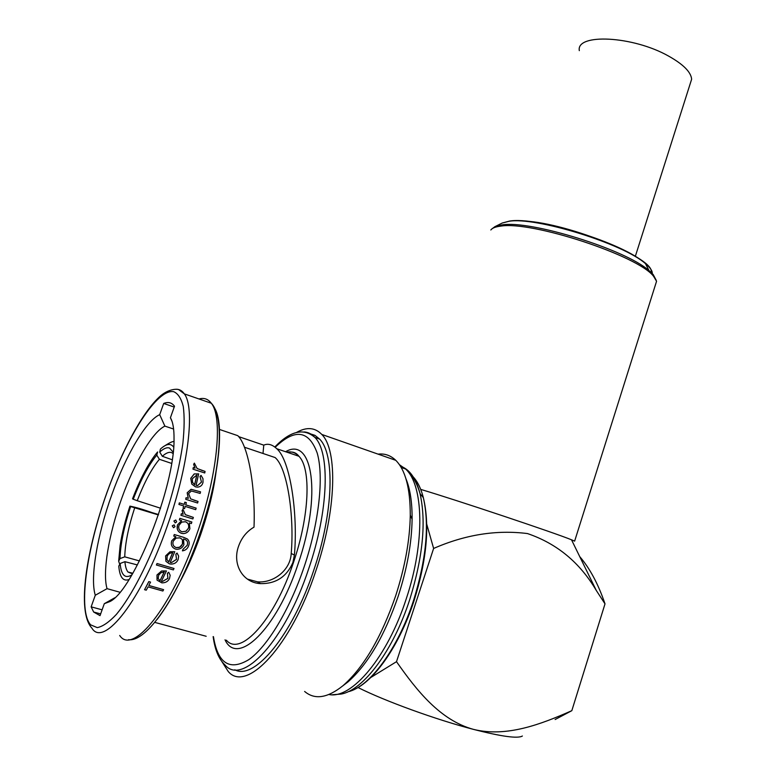 <?xml version="1.0" encoding="UTF-8"?>
<svg xmlns="http://www.w3.org/2000/svg" width="776" height="776" viewBox="0 0 776 776"><rect width="100%" height="100%" fill="white"/><g stroke="black" fill="none" stroke-linecap="round" stroke-linejoin="round"><path stroke-width="1.16" d="M656.253 280.359L653.217 274.578L649.017 270.611C625.631 249.494 529.979 219.918 501.975 224.914L494.807 226.747L492.42 228.522M655.128 285.81L656.554 281.281L653.644 276.401C638.745 255.847 531.24 220.588 500.627 226.155C495.515 226.757 492.246 228.028 490.83 229.977M172.165 459.751L162.339 456.288L159.74 452.068C163.649 448.489 166.918 447.141 169.546 448.043L173.155 452.175M172.999 453.494L171.574 452.612C169.09 451.739 166.016 452.971 162.339 456.288M342.652 685.974L347.871 682.007C367.766 664.489 384.556 635.864 398.243 596.123C407.128 568.614 411.746 542.957 412.105 519.144C412.201 502.373 410.145 488.909 405.935 478.724M304.629 691.445C314.687 700.039 327.482 698.119 343.002 685.683C363.76 667.389 381.326 637.406 395.702 595.726C405.014 566.887 409.873 540.018 410.271 515.118C410.252 488.269 405.421 470.004 395.779 460.333C390.677 455.415 384.77 453.349 378.067 454.135M221.849 661.521L228.26 671.541C246.574 693.366 291.136 646.078 315.628 571.505C336.532 510.589 337.822 450.119 321.778 434.434C314.998 427.392 306.559 426.742 296.471 432.484M234.827 669.775C254.179 680.814 292.29 635.34 313.659 570.525C333.699 512.179 334.999 454.115 319.576 439.061L314.94 435.346L309.673 433.619M262.996 453.475L263.772 445.152C267.953 443.29 272.279 444.483 276.76 448.732C290.234 460.071 298.091 513.479 294.405 555.044L292.901 562.522C286.625 576.849 275.839 583.882 260.513 583.63C242.49 582.698 232.014 563.919 238.62 546.062C241.646 537.671 246.778 531.356 254.014 527.137C255.644 485.999 247.961 445.288 237.805 435.675L219.22 429.361M179.46 582.766C187.278 568.595 194.349 552.531 200.664 534.557C208.618 511.462 213.817 490.073 216.252 470.401M206.174 636.272L154.773 622.381M263.772 445.152L238.591 436.607M171.418 562.629L176.511 559.351L175.832 554.18L177.054 553.065L175.88 554.21L176.511 559.351M170.06 551.784L165.657 555.946L165.899 561.281L165.608 555.907L170.002 551.746L174.775 551.697L170.002 551.746M148.866 581.622L144.549 589.702L148.808 581.583L150.563 582.107L148.808 581.583M148.817 585.453L163.61 589.653L148.798 585.473L150.563 582.107M162.436 581.466L167.878 578.333L167.393 573.338L168.673 572.261L167.441 573.377L167.878 578.333M161.641 571.01L157.024 575.016L157.053 580.157L156.975 574.977L161.592 570.971L166.423 570.942L161.592 570.971M157.062 563.56L156.403 565.006L157.014 563.522L174.018 568.468L157.014 563.522M174.309 534.557L173.746 536.07L174.261 534.528L183.854 537.419L174.261 534.528M183.01 549.369L182.428 550.863L182.961 549.34L187.045 545.441L182.961 549.34M95.283 595.25L107.049 588.664C102.248 572.523 108.873 533.995 121.677 498.493C134.316 462.855 152.435 431.97 164.89 426.121L159.691 414.665C146.111 420.611 125.896 455.114 111.734 494.942C97.388 534.606 89.832 577.78 95.283 595.25L91.141 606.851L93.673 612.031L100.036 615.64L104.294 603.689L110.056 601.487C133.938 589.741 174.843 486.028 174.028 439.303C174.163 429.186 172.961 422.008 170.41 417.76L174.513 406.226C171.768 402.55 168.159 401.628 163.688 403.462L159.691 414.665M119.95 592.243L107.049 588.664M579.323 50.653C575.889 33.193 632.809 35.774 668.64 56.114C683.307 64.35 690.98 72.052 691.639 79.22L690 84.371M173.611 429.041L164.89 426.121M244.421 447.228L275.131 457.559C287.372 467.899 294.444 516.098 291.213 553.482C290.486 570.244 273.356 583.416 257.38 581.806L247.36 579.09M174.212 407.06L163.688 403.462M114.732 597.811L104.294 603.689M177.297 529.125L177.491 524.906C176.462 528.951 177.762 531.754 181.39 533.316L183.252 533.607C186.444 533.413 188.655 531.783 189.887 528.728L189.315 522.937L191.381 523.567L191.827 522.005L179.857 518.339L179.353 519.881L181.623 520.589L177.491 524.906M193.699 464.368L195.038 468.151L193.302 467.589L192.991 469.17L193.243 467.559L194.98 468.122L193.641 464.349L194.359 463.126L193.641 464.349M201.12 470.12L205.058 471.401L197.143 468.529L194.359 463.126M201.517 482.08L197.628 485.543L201.469 482.051L200.014 476.532L201.042 475.378L200.072 476.561L201.469 482.051M194.262 473.961L190.789 478.385L191.769 484.079L190.731 478.365L194.204 473.932L198.646 473.884L194.204 473.932M172.253 525.847L174.125 524.838L172.253 525.847L173.543 527.738L175.007 526.681L174.125 524.838M173.902 521.016L175.764 520.007L173.902 521.016L175.221 522.927L176.656 521.85L175.764 520.007M182.137 510.579L183.155 514.275L181.39 513.731L180.905 515.274L181.341 513.702L183.107 514.245L182.088 510.56L182.971 509.357L182.088 510.56M185.561 514.769L193.36 517.408L185.328 514.633L182.971 509.357M183.107 508.183L184.572 508.639L185.241 506.418L195.707 509.677L196.153 508.125L185.697 504.866L186.347 502.635L184.872 502.179L184.222 504.41L179.382 502.897L178.926 504.458L183.766 505.962L183.049 508.164L183.708 505.952M178.926 504.458L179.334 502.877L184.174 504.381L184.824 502.159L186.347 502.635M185.697 504.856L196.153 508.125M187.239 492.799L188.287 498.396L186.133 497.717L185.697 499.278L186.075 497.688L188.228 498.367L187.181 492.779L191.071 489.297L200.547 491.848L191.129 489.326L187.181 492.779M193.748 500.103L198.035 501.451L190.615 498.861L188.626 493.536L191.332 490.985L200.15 493.42L200.547 491.848M144.549 589.702L146.257 590.177L148.061 586.86L162.873 591.021L163.61 589.653M167.926 578.372L162.456 581.466L161.418 581.292L166.423 570.942M157.053 580.157L161.815 582.854C165.395 582.951 167.956 581.534 169.488 578.615L170.177 575.288L168.731 572.3M160.011 580.729L158.217 578.663L158.546 575.365L160.816 572.824L164.269 571.951L160.011 580.729L164.202 571.951M156.403 565.006L173.358 569.914L174.018 568.468M176.559 559.38L171.428 562.629L170.254 562.445L174.775 551.697M165.899 561.281L169.323 563.822L170.895 564.084C174.299 564.123 176.705 562.639 178.111 559.632L178.655 556.149L177.112 553.104M168.79 561.824L172.631 552.745M172.689 552.745L168.838 561.863L166.986 559.719L167.17 556.305C168.256 553.948 170.099 552.764 172.689 552.745M173.746 536.07L175.861 536.701L171.661 540.853M171.709 540.882C170.604 544.82 171.845 547.536 175.444 549.039L177.103 549.301C180.323 549.175 182.602 547.594 183.931 544.587L183.476 538.99L184.096 539.174C187.258 540.077 188.267 542.182 187.103 545.48M182.428 550.863C185.483 550.427 187.549 548.729 188.626 545.77C189.703 543.093 189.286 540.823 187.365 538.981L183.854 537.419M173.232 541.202L176.026 538.127L179.712 537.855C182.544 538.961 183.466 541.027 182.486 544.063L179.712 547.264L176.103 547.565C173.291 546.391 172.33 544.277 173.232 541.202M176.103 547.565L178.752 547.575L181.196 546.091L182.438 544.034L182.457 540.077M191.885 522.035L179.906 518.368L179.401 519.901M178.975 525.333L181.662 522.112L185.425 521.753C188.238 522.927 189.237 525.09 188.442 528.233L186.007 531.24L181.953 531.803C179.169 530.59 178.179 528.437 178.975 525.333M181.953 531.803L185.959 531.211L188.442 528.233M180.905 515.274L192.875 518.95L193.36 517.408M185.697 499.278L197.608 503.013L198.035 501.451M197.686 485.563L196.085 485.359L198.646 473.884M191.827 484.108L195.436 486.843L197.618 487.134C200.538 486.833 202.342 485.243 203.011 482.342L202.972 478.656L201.042 475.378M194.621 484.69L196.803 474.99M196.871 474.99L194.679 484.728L192.613 482.43L192.264 478.773L196.871 474.99M192.991 469.17L204.757 472.972L205.058 471.401M170.41 417.76L171.981 421.232M102.112 609.81L91.141 606.851M173.63 447.102C170.71 443.018 166.297 443.678 160.389 449.091L159.74 452.068M134.646 507.96C128.438 527.02 125.14 543.307 124.752 556.838L119.989 558.584C120.455 544.18 123.995 526.836 130.63 506.553L158.401 514.934M158.527 514.527L152.494 512.752C143.133 509.434 135.616 507.232 129.931 506.136L130.63 506.553M129.931 506.136C125.314 520.075 122.036 533.219 120.105 545.567L118.66 561.203L119.407 563.444M119.989 558.584L118.66 561.203M159.4 459.295C151.795 468.365 144.404 482.168 137.226 500.704L133.239 499.24C140.873 479.5 148.72 464.795 156.781 455.124L159.4 459.295L171.593 463.408M157.644 451.971L156.781 455.124M157.441 452.156L156.238 453.591C148.041 464.009 140.146 479.093 132.531 498.832L133.239 499.24M131.891 574.87L131.823 574.919C125.062 578.993 121.163 575.181 120.134 563.492L124.917 561.688C125.314 566.509 126.343 569.953 127.972 572.009L132.492 573.842M129.068 579.507C123.122 581.69 119.698 577.228 118.786 566.111L120.134 563.492M200.159 535.973L199.16 535.692M200.334 535.488L199.655 535.294M139.467 560.922L124.752 556.838M160.584 508.232L137.226 500.704M137.4 564.938L124.917 561.688M555.121 719.527L571.825 710.67L605.008 603.864C598.296 584.134 589.867 568.381 579.73 556.605M426.751 524.227L433.619 548.448L396.507 661.676L370.792 677.496M605.008 603.864L596.288 590.458C579.827 562.532 556.887 543.569 527.486 533.568C496.601 529.659 465.309 534.615 433.619 548.448M396.507 661.676C416.877 690.815 440.283 720.273 473.409 729.362C506.485 737.607 541.124 724.212 571.825 710.67M656.554 281.281L574.638 541.134L571.514 539.805C555.635 533.19 455.997 499.87 420.718 489.394M522.384 736.017C517.951 738.8 501.626 736.579 473.409 729.362C435.87 719.614 384.702 700.99 357.988 687.507M509.007 221.286L502.237 223.022L509.58 221.073C536.565 216.349 623.361 242.907 645.467 263.646C623.623 243.8 535.304 216.523 509.007 221.286M347.958 691.775C369.589 687.148 398.059 648.6 413.56 600.43C426.305 559.205 429.565 524.954 423.347 497.678C420.64 487.192 416.596 479.616 411.212 474.97M332.409 694.743L340.916 694.093C363.216 690.553 393.403 650.337 409.757 599.518C422.939 556.916 426.354 521.588 420.02 493.546C415.994 478.278 409.447 469.131 400.368 466.124M328.956 694.51C351.664 699.496 387.67 656.826 406.333 598.568C425.316 541.958 423.531 484.67 405.509 468.966L399.436 464.717M107.088 492.246C86.572 549.049 77.697 610.712 90.656 624.855L97.281 627.629C102.781 626.513 109.154 622.1 116.41 614.379C131.435 596.327 148.856 562.61 162.591 524.401C172.611 494.904 179.372 467.86 182.874 443.28C184.416 428.381 184.542 416.091 183.262 406.411C181.225 398.447 178.034 393.539 173.698 391.686C157.276 388.485 127.458 435.297 107.088 492.246M176.453 389.251C179.586 389.271 182.214 390.813 184.329 393.868C195.174 407.604 188.704 465.93 167.257 526.089C141.853 599.606 103.703 648.183 91.927 628.162C76.329 611.546 86.718 548.884 107.039 492.217M226.379 640.19C240.356 657.175 274.432 620.005 293.396 562.678C309.643 515.662 311.234 468.442 298.915 456.259C295.578 452.631 291.553 451.263 286.848 452.156M285.578 451.729C312.515 435.792 322.195 494.739 297.974 564.307C276.537 629.423 237.301 666.788 225.03 639.822M119.698 635.476C132.648 655.633 171.622 607.831 196.551 534.955C217.658 475.329 223.051 417.207 211.295 403.239C208.094 398.98 204.001 397.564 199.025 398.971M214.244 407.604C224.924 422.813 219.356 478.743 199.257 535.595C186.424 571.543 172.398 599.47 157.169 619.384M213.448 636.689C217.823 663.499 229.618 671.143 248.844 659.629C267.293 646.718 289.516 610.062 303.979 567.343C319.217 522.364 324.019 476.396 317.19 453.029C308.858 430.234 294.861 428.323 275.189 447.286M304.037 431.922C308.159 432.183 311.787 434.017 314.92 437.441C330.198 452.466 328.723 510.569 308.625 569.002C285.102 640.491 242.529 686.033 225.127 665.09C218.881 659.328 214.894 649.832 213.138 636.601M291.213 553.482L294.405 555.044M652.277 273.569C652.49 270.911 650.22 267.604 645.467 263.646L649.027 270.601M524.644 221.014C569.448 223.362 656.399 259.165 650.957 272.289M502.237 223.022L494.797 226.728M401.173 467.462L405.509 468.966C411.978 474.359 416.819 482.546 420.02 493.546L423.347 497.678C429.933 525.226 426.858 559.506 414.112 600.527C399.756 644.943 374.284 681.629 352.799 690.126M276.76 448.732L298.915 456.259C296.199 452.553 292.436 451.273 287.615 452.418M128.593 639.686C146.8 642.169 178.228 596.201 199.189 535.605C220.083 476.047 225.738 417.895 211.295 403.239L184.329 393.868L179.149 389.969C178.344 388.727 168.392 388.175 158.915 397.36C141.998 413.307 122.084 450.439 107.059 492.168M347.871 682.007L343.002 685.683M635.321 256.371L691.639 79.22M257.38 581.806L260.503 583.62M319.576 439.061L314.92 437.441C303.668 427.721 290.302 430.903 274.82 446.986M395.779 460.333L321.778 434.434M412.105 519.144L410.271 515.118M100.657 613.903L93.673 612.031M162.562 447.248C168.683 443.135 172.485 441.243 173.96 441.554M132.832 573.27L127.972 572.009M653.227 274.578L653.644 276.401M571.514 539.805L596.288 590.458"/></g></svg>
